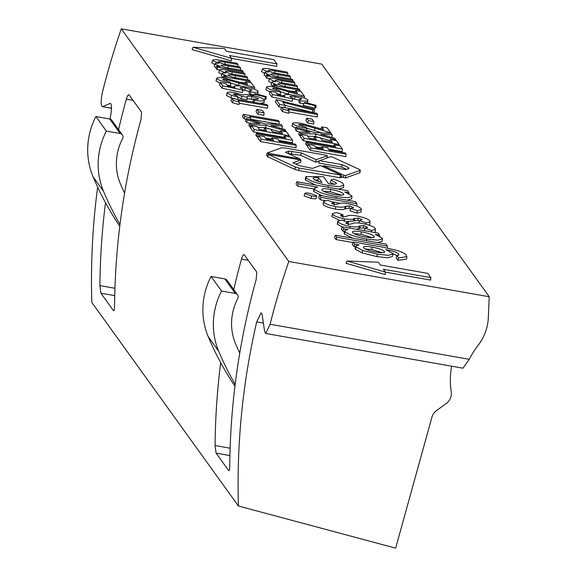 <?xml version="1.0" encoding="UTF-8"?>
<svg xmlns="http://www.w3.org/2000/svg" width="577" height="577" viewBox="0 0 577 577"><rect width="100%" height="100%" fill="white"/><g stroke="black" fill="none" stroke-linecap="round" stroke-linejoin="round"><path stroke-width="0.87" d="M300.249 159.093L285.413 152.27L288.659 151.109L301.295 152.876L316.124 159.699L327.145 155.747L325.926 155.184L284.533 147.907L281.626 147.791L267.201 152.992L300.249 159.093L300.235 159.836M266.487 155.242L267.706 155.862M300.862 159.952L268.204 154.384L295.482 167.02L299.045 168.051L341.079 175.098L320.343 165.563L312.467 168.383L299.081 165.577L292.979 162.772L300.862 159.952L300.732 162.325L295.828 164.077M267.483 156.627L294.76 169.371L298.561 170.467L339.954 177.752L340.755 177.464M239.758 353.088A228.052 218.2 -35.8 0 1 235.596 343.834A55.471 53.077 -35.8 0 1 232.841 312.034A55.471 53.077 -35.8 0 1 237.702 298.619L237.767 298.497A3.7 3.541 144.2 0 0 235.315 293.441L221.532 291.01A73.964 70.769 144.2 0 0 215.048 308.904A73.964 70.769 144.2 0 0 218.719 351.299A315.626 301.995 144.2 0 0 235.171 384.354M237.529 294.818L227.064 280.278A3.7 3.541 144.2 0 0 224.842 278.9L211.059 276.47A73.964 70.769 144.2 0 0 204.575 294.364A73.964 70.769 144.2 0 0 208.254 336.759A315.626 301.995 144.2 0 0 234.947 386.193M469.274 359.312L463.006 368.184L265.658 333.47L270.108 324.274L469.274 359.312A80.124 76.662 -35.8 0 1 477.879 345.681A49.305 47.177 144.2 0 0 488.337 317.552L489.231 296.744L288.81 261.482L121.278 28.85A739.62 707.676 144.2 0 0 102.576 91.642C100.629 101.083 100.672 106.067 102.72 106.586L110.358 103.355M451.618 366.186A80.124 76.662 144.2 0 0 451.236 391.754A12.326 11.792 -35.8 0 1 446.158 403.583L436.659 410.485A12.326 11.792 -35.8 0 0 431.884 417.322L395.649 548.15L238.431 506A739.62 707.676 -35.8 0 1 255.171 328.659A739.62 707.676 -35.8 0 1 256.7 321.923L261.136 312.727L262.16 314.775L264.627 331.422L265.658 333.47M233.75 289.567A739.62 707.676 -35.8 0 1 241.518 259.102C242.578 255.647 243.472 254.19 244.215 254.724L256.779 272.171L256.181 279.463A739.62 707.676 144.2 0 0 246.797 317.033A739.62 707.676 144.2 0 0 229.74 465.906C229.653 469.512 229.3 471.07 228.658 470.58L216.094 453.133L215.077 445.552A739.62 707.676 -35.8 0 1 220.681 362.652M118.573 129.63A739.62 707.676 -35.8 0 1 126.341 99.172C127.402 95.71 128.296 94.253 129.039 94.787L141.603 112.234L141.004 119.526A739.62 707.676 144.2 0 0 131.621 157.095A739.62 707.676 144.2 0 0 114.563 305.969C114.477 309.582 114.123 311.133 113.481 310.642L100.917 293.195L99.9 285.615A739.62 707.676 -35.8 0 1 105.504 202.715M97.636 187.114A739.62 707.676 144.2 0 0 91.837 302.449L238.431 506M269.192 78.732L266.776 78.306L265.809 76.965L266.632 74.714L270.159 75.335L264.865 72.81L264.093 75.125L264.865 72.81C264.511 72.075 265.759 71.822 268.593 72.06L262.34 69.312L261.569 71.627L262.34 69.312C262.398 68.1 265.651 68.136 272.106 69.428L286.985 72.046L287.865 73.265L287.678 75.291M266.011 76.409L264.093 75.125M264.475 73.293L261.569 71.627M295.114 91.793L290.534 90.986M272.827 86.716L273.635 84.444L277.162 85.064L271.868 82.54L271.096 84.855L271.868 82.54C271.522 81.804 272.762 81.552 275.597 81.79L269.344 79.042L268.572 81.357L269.344 79.042C269.401 77.83 272.661 77.866 279.109 79.157L293.989 81.775L294.869 82.994L294.681 85.021M273.022 86.139L271.096 84.855M271.486 83.023L268.572 81.357M280.638 92.01C273.599 90.762 268.94 89.247 266.646 87.466C266.502 86.218 269.452 86.096 275.496 87.113L297.48 93.207L295.561 90.546L300.992 91.505L304.533 96.409L276.823 88.411C273.952 87.913 272.539 87.964 272.589 88.569L279.766 90.791L280.638 92.01L280.415 94.477L276.7 93.734M269.935 91.909L265.874 89.781L266.516 86.997L265.874 89.781M290.361 94.794L280.451 91.743M283.639 95.955L283.92 95.118L284.05 95.587C284.021 94.26 287.324 94.174 293.96 95.342C300.942 96.604 305.579 98.14 307.866 99.944C308.32 101.191 305.875 101.473 300.538 100.773L299.571 99.439L301.951 98.869L295.056 96.604C291.818 96.02 290.123 96.042 289.979 96.684L292.892 98.003L292.236 101.336L271.839 96.965L269.358 93.51L270.173 91.253L275.604 92.212L277.328 94.599L284.901 96.222L284.05 95.587L283.906 96.013M307.866 99.944L307.635 103.059M303.855 103.557L299.816 103.168L298.771 101.711L299.571 99.439M299.304 100.203L292.806 98.754M315.886 107.776L314.818 108.187L303.192 105.324L304.057 102.995L305.507 102.468L316.081 105.382L315.886 107.776M281.554 107.279L278.936 106.817L275.395 101.898L276.21 99.641L314.523 109.313L314.335 111.707L312.388 112.414L285.052 105.339M317.574 114.527L287.916 109.313L289.012 110.834L288.81 113.344L282.297 111.491L280.79 109.392L281.605 107.134L316.694 113.308L317.574 114.527L317.343 116.994L288.918 111.996M313.664 124.062L307.736 123.024L305.882 120.449L306.697 118.191L312.135 119.15L313.895 121.603L313.664 124.062M295.777 128.137L292.041 126.125L292.683 123.348L292.041 126.125M321.923 132.912L306.618 128.094M330.051 140.665L320.48 137.939M319.276 137.6L315.388 136.489L307.635 136.15M300.732 135.847L299.809 135.811L298.655 134.21L299.456 131.931L310 132.393L297.155 128.736L296.412 131.087L295.258 129.486L296.102 127.279L314.811 132.602L331.097 133.316L332.15 134.773L331.898 137.218L330.859 137.167M299.449 131.953L296.412 131.087M333.672 146.046L303.336 140.709L300.437 136.677L301.252 134.427L307.137 135.465L309.07 138.148L316.412 139.439L314.479 136.756L313.686 138.956M342.457 149.09L307.361 142.916L306.481 141.697L335.684 146.832L334.155 144.704L340.048 145.743L342.457 149.09L342.226 151.556L328.551 149.147M321.23 147.856L315.316 146.818M308.003 145.534L306.632 145.289L305.666 143.947L306.481 141.697M321.649 146.709L327.541 147.741L329.229 150.092L345.197 152.905L346.077 154.124L345.847 156.583L310.26 150.323L307.599 146.63L308.414 144.38L314.306 145.418L315.994 147.762L323.336 149.054L321.649 146.709L320.949 148.635M219.368 69.968L216.952 69.543L215.986 68.201L216.801 65.944L220.335 66.564L215.041 64.047L214.269 66.362L215.041 64.047C214.687 63.304 215.935 63.052 218.77 63.29L212.516 60.542L211.745 62.857L212.516 60.542C212.574 59.337 215.827 59.373 222.282 60.657L237.161 63.275L238.041 64.494L237.847 66.521M216.187 67.646L214.269 66.362M214.651 64.53L211.745 62.857M245.283 83.023L240.71 82.222M223.003 77.945L223.811 75.674L227.338 76.294L222.044 73.777L221.272 76.092L222.044 73.777C221.698 73.034 222.938 72.789 225.773 73.019L219.52 70.271L218.748 72.587L219.52 70.271C219.577 69.067 222.837 69.103 229.285 70.387L244.165 73.005L245.045 74.224L244.857 76.251M223.191 77.376L221.272 76.092M221.662 74.26L218.748 72.587M230.814 83.247C223.775 81.992 219.109 80.477 216.822 78.696C216.678 77.448 219.628 77.332 225.672 78.349L247.656 84.444L245.737 81.783L251.168 82.735L254.702 87.646L226.999 79.648C224.121 79.143 222.715 79.2 222.758 79.806L229.934 82.028L230.814 83.247L230.591 85.713L226.876 84.97M220.111 83.138L216.043 81.011L216.685 78.234L216.043 81.011M240.537 86.031L230.62 82.98M233.815 87.185L234.096 86.348L234.226 86.824C234.197 85.49 237.5 85.41 244.136 86.579C251.118 87.841 255.755 89.37 258.042 91.173C258.489 92.428 256.051 92.702 250.714 92.01L249.747 90.668L252.127 90.106L245.232 87.834C241.987 87.25 240.299 87.278 240.155 87.913L243.061 89.233L242.405 92.565L222.015 88.202L219.527 84.747L220.349 82.489L225.78 83.449L227.504 85.836L235.077 87.459L234.226 86.824L234.082 87.242M258.042 91.173L257.811 94.289M254.024 94.787L249.992 94.404L248.947 92.947L249.747 90.668M249.48 91.433L242.982 89.983M266.257 96.611L265.348 96.972L254.233 94.231L255.683 93.705L266.257 96.611L266.062 99.006L264.994 99.424L263.393 99.028M236.087 99.129L231.002 97.765L226.458 95.472L227.1 92.695L226.458 95.472M264.237 99.778C264.526 101.191 261.331 101.343 254.637 100.232L253.757 99.006C256.953 99.496 258.467 99.381 258.294 98.667L251.933 96.438C247.987 95.926 246.444 96.208 247.302 97.282L241.842 96.323L236.08 93.943L233.122 94.202L237.039 95.768L237.926 96.994L231.651 95.393L227.23 93.157C226.898 91.959 229.415 91.786 234.796 92.652L243.112 95.09C244.042 94.404 246.711 94.448 251.118 95.227C257.969 96.51 262.34 98.025 264.237 99.778L264.136 102.663L260.191 103.37M253.628 102.216L252.942 101.271L253.757 99.006M253.642 99.323L247.158 98.811M247.144 96.756L247.064 99.749L241.136 98.703L237.868 96.914M267.75 105.764L238.092 100.549L239.188 102.071L238.986 104.574L232.473 102.72L230.966 100.622L231.781 98.371L266.87 104.545L267.75 105.764L267.519 108.231L239.094 103.225M263.84 115.299L257.912 114.253L256.058 111.686L256.873 109.428L262.304 110.38L264.071 112.832L263.84 115.299M245.982 119.28L243.984 118.718L242.477 116.619L243.292 114.361L278.381 120.535L279.261 121.754L279.03 124.221L250.606 119.223M280.227 131.895L270.656 129.176M269.452 128.83L265.564 127.726L257.811 127.387M250.908 127.084L249.978 127.041L248.831 125.44L249.632 123.161L260.169 123.622L247.331 119.973L246.581 122.324L245.434 120.723L246.278 118.509L264.987 123.839L281.273 124.553L282.326 126.01L282.074 128.447L281.028 128.404M249.617 123.189L246.581 122.324M283.848 137.276L253.505 131.938L250.606 127.914L251.428 125.656L257.313 126.695L259.246 129.378L266.588 130.669L264.655 127.986L263.862 130.193M292.626 140.319L257.537 134.145L256.657 132.926L285.86 138.069L284.331 135.941L290.217 136.98L292.626 140.319L292.395 142.786L278.72 140.384M271.406 139.093L265.492 138.054M258.171 136.763L256.808 136.525L255.842 135.184L256.657 132.926M271.825 137.939L277.71 138.978L279.405 141.329L295.374 144.135L296.253 145.354L296.023 147.82L260.429 141.56L257.775 137.867L258.59 135.617L264.482 136.648L266.17 138.999L273.512 140.29L271.825 137.939L271.125 139.872M315.662 185.058L305.514 180.046L305.175 178.834L305.954 176.533L323.546 176.742L328.623 183.789C334.393 184.597 336.925 184.294 336.225 182.887L330.974 180.125L333.088 178.985C338.973 180.861 342.413 182.592 343.409 184.178L343.777 185.188L339.276 186.638L328.32 185.534C316.658 183.313 309.308 180.716 306.286 177.73L305.954 176.533M334.263 184.229L330.159 182.447L330.974 180.125M343.777 185.188L343.503 187.604L338.511 189.076M340.343 203.284L332.121 201.835M324.966 200.58L320.257 199.75L318.677 197.558L319.492 195.3L355.403 201.618L356.896 203.688L356.673 206.061M311.118 198.416C314.753 199 316.47 198.885 316.261 198.077L316.535 195.675C316.744 196.447 315.1 196.555 311.602 195.992L311.118 198.416L304.137 195.956L304.829 193.353L304.137 195.956M350.773 208.686L349.013 208.225L344.7 208.924C343.481 209.776 340.358 209.833 335.331 209.098C328.558 207.698 324.469 206.14 323.07 204.431L323.639 201.359L327.794 200.334L334.227 202.563L334.076 204.994M334.227 202.563L331.58 203.392L334.667 204.669L338.346 203.919C339.471 202.967 342.688 202.909 348.003 203.739C355.345 205.232 359.716 206.912 361.108 208.766L361.123 211.975L356.939 213.173L349.958 210.785L350.852 208.492L353.275 207.352L353.066 207.98M339.442 220.248L331.862 216.642L332.431 213.577L336.586 212.545L343.019 214.781L342.868 217.204M343.019 214.781L340.372 215.61L343.459 216.887L347.138 216.13C348.263 215.178 351.48 215.12 356.795 215.949C364.137 217.45 368.508 219.123 369.9 220.977L369.915 224.186L368.797 225.059M359.565 220.897L357.805 220.436L346.669 221.683M342.111 226.884L337.271 224.157L337.841 221.092L341.995 220.061L348.429 222.296L348.277 224.72M348.429 222.296L345.782 223.126L348.869 224.403L352.554 223.645C353.672 222.693 356.889 222.635 362.205 223.465C369.547 224.965 373.918 226.638 375.31 228.492L375.324 231.702L374.523 232.466M364.945 230.786L364.166 230.519L365.053 228.218L367.477 227.086L367.268 227.713M364.981 228.413L363.221 227.951L359.875 228.189L356.413 229.278M352.864 238.229L344.31 233.937L344.08 233.05L345.19 230.324L348.068 229.624L343.64 228.845L342.154 226.775L378.065 233.094L379.551 235.164L375.281 234.406L382.226 238.099L382.493 238.835L377.719 240.191L366.741 239.058C355.54 236.988 348.32 234.507 345.082 231.622L344.858 230.75M344.599 231.514L342.911 231.218L341.339 229.026L342.154 226.775M382.493 238.835L382.226 241.251L377.791 242.614M288.255 153.576L300.667 155.271L315.684 162.18L319.398 160.846M231.492 58.4L276.693 66.348L276.924 63.888L273.873 59.647L226.422 51.295L224.395 48.49L193.107 47.285L192.083 49.557L231.298 60.859L231.5 58.349L229.473 55.536L276.924 63.888M489.231 296.744L321.706 64.112L121.278 28.85M385.414 272.128L430.615 280.083L430.846 277.616L427.788 273.375L380.337 265.031L378.317 262.218L347.022 261.02L346.005 263.292L385.22 274.587L385.414 272.084L383.395 269.271L430.846 277.616M341.317 176.735L345.392 177.961L359.767 172.811A4.14 0.822 12.5 0 0 360.005 172.595L360.279 170.179A3.88 0.772 12.5 0 0 359.392 169.472L332.359 157.038L330.491 156.713L319.47 160.658L318.562 163.002L341.555 167.049L346.597 169.371M392.85 254.017L392.576 256.433L387.802 257.768L376.803 256.599L362.06 252.877L355.331 249.242L355.1 248.391L356.233 245.658L359.038 244.951L354.689 244.186L353.088 241.958L383.893 247.382L397.914 250.634C402.739 252.344 405.544 253.894 406.323 255.294L406.864 256.7L398.606 257.912L396.933 255.589L398.88 254.904L398.635 254.089C397.2 252.279 392.894 250.8 385.717 249.646L392.569 253.238L392.85 254.017L388.141 255.33L377.286 254.176L362.731 250.505L356.103 246.927L355.879 246.09M355.62 246.855L353.961 246.567L352.273 244.215L353.088 241.958M406.864 256.7L406.597 259.116L397.892 260.321L396.139 257.883L396.933 255.589M397.048 255.589L392.8 253.656M352.872 242.542L336.11 239.592L334.537 237.399L335.352 235.149L385.955 244.049L387.441 246.119L387.268 248.002M322.312 195.798L313.765 191.506L313.527 190.655L314.4 188.16L317.667 187.215L298.403 183.825L296.91 181.755L347.513 190.662L349.006 192.732L344.736 191.975L351.681 195.668L351.948 196.404L347.174 197.76L336.189 196.627C324.988 194.557 317.776 192.076 314.537 189.191L314.299 188.354M314.054 189.083L297.674 186.205L296.095 184.013L296.91 181.755M351.948 196.404L351.674 198.82L347.246 200.183M288.81 261.482A739.62 707.676 144.2 0 0 270.108 324.274M111.512 108.267L102.317 106.651L111.52 108.137M110.719 103.55L109.955 103.413C111.967 103.91 112.017 108.894 110.113 118.364A739.62 707.676 144.2 0 0 109.962 119.028M221.532 291.01L211.059 276.47M119.764 226.256A315.626 301.995 -35.8 0 1 93.077 176.822A73.964 70.769 -35.8 0 1 95.883 116.54L109.666 118.963A3.7 3.541 -35.8 0 1 111.888 120.341L122.353 134.881A3.7 3.541 -35.8 0 1 122.591 138.559L122.526 138.682A55.471 53.077 144.2 0 0 120.42 183.897A228.052 218.2 144.2 0 0 124.582 193.151M119.994 224.417A315.626 301.995 -35.8 0 1 103.543 191.362A73.964 70.769 -35.8 0 1 106.356 131.08L120.139 133.503A3.7 3.541 -35.8 0 1 122.353 134.881M95.883 116.54L106.356 131.08M347.022 261.02L385.414 272.084M193.107 47.285L231.5 58.349M339.954 177.752L340.437 175.329L341.079 175.098M301.295 152.876L300.667 155.271M316.124 159.699L315.684 162.18M326.878 158.011L327.26 155.653L326.993 158.069M319.47 160.658L342.175 164.654L348.284 167.46L349.027 168.498L345.782 169.66L323.077 165.664L343.719 175.156L343.099 177.557M360.279 170.179A3.88 0.772 12.5 0 1 360.048 170.381L345.681 175.531L343.719 175.156L343.099 177.55M342.175 164.654L341.555 167.049M323.077 165.664L322.644 166.616M363.532 247.778C365.198 249.43 369.251 250.865 375.692 252.091C382.111 253.13 385.025 252.906 384.441 251.421C382.731 249.762 378.649 248.334 372.179 247.129C365.804 246.083 362.919 246.3 363.532 247.778L363.344 247.252M384.614 252.026L384.441 251.421L384.094 252.459M354.689 244.186L353.961 246.567M356.103 246.927L355.331 249.242M362.731 250.505L362.06 252.877M377.286 254.176L376.803 256.599M398.635 254.089L398.195 255.416M398.606 257.912L397.892 260.321M372.179 247.129L371.703 249.545L365.025 248.918M382.4 252.733L371.703 249.545M387.441 246.119L336.838 237.219L336.11 239.592M336.838 237.219L335.352 235.149M352.561 232.538C354.3 234.233 358.483 235.712 365.111 236.967C371.631 238.027 374.639 237.811 374.134 236.325C372.381 234.594 368.133 233.094 361.382 231.824C354.848 230.771 351.905 231.002 352.561 232.538L352.359 231.983M374.285 236.916L374.134 236.325L373.795 237.335M343.64 228.845L342.911 231.218M345.082 231.622L344.31 233.937M366.741 239.058L366.431 240.616M379.551 235.164L379.464 236.144M361.382 231.824L360.906 234.248L353.961 233.627M372.093 237.623L360.906 234.248M367.549 227.41L363.698 225.535L359.182 226.227C357.964 227.071 354.905 227.129 350.008 226.408C343.416 225.044 339.427 223.523 338.043 221.842L337.271 224.157M338.043 221.842L337.841 221.092M350.008 226.408L349.676 228.095M359.182 226.227L358.901 228.651M360.156 225.766L359.875 228.189M363.698 225.535L363.221 227.951M375.598 229.285L371.61 230.468L371.336 231.904M371.61 230.468L365.053 228.218M370.189 221.77L366.2 222.953L359.644 220.702L362.067 219.57L358.288 218.019L353.773 218.712C352.554 219.556 349.496 219.613 344.599 218.892C338.007 217.529 334.018 216.007 332.633 214.327L331.862 216.642M332.633 214.327L332.431 213.577M344.599 218.892L344.123 221.316M353.773 218.712L353.492 221.135M354.747 218.25L354.466 220.674M358.288 218.019L357.805 220.436M359.644 220.702L358.757 223.003M366.2 222.953L365.948 224.251M353.348 207.677L349.496 205.809L344.981 206.494C343.762 207.338 340.704 207.403 335.807 206.681C329.215 205.318 325.226 203.796 323.841 202.116L323.07 204.431M323.841 202.116L323.639 201.359M335.807 206.681L335.331 209.098M344.981 206.494L344.7 208.924M345.955 206.032L345.673 208.463M349.496 205.809L349.013 208.225M361.397 209.559L357.408 210.735L356.939 213.173M357.408 210.735L350.852 208.492M311.602 195.992L304.916 193.641C304.714 192.877 306.337 192.768 309.784 193.317L316.535 195.675M356.896 203.688L320.985 197.37L320.257 199.75M320.985 197.37L319.492 195.3M322.009 190.107C323.755 191.802 327.938 193.281 334.559 194.536C341.079 195.596 344.087 195.379 343.582 193.894C341.836 192.163 337.588 190.662 330.837 189.393C324.296 188.34 321.353 188.571 322.009 190.107L321.815 189.552M343.741 194.485L343.582 193.894L343.243 194.903M298.403 183.825L297.674 186.205M314.537 189.191L313.765 191.506M336.189 196.627L335.886 198.185M349.006 192.732L348.912 193.713M330.837 189.393L330.361 191.816L323.416 191.196M341.548 195.185L330.361 191.816M336.405 183.544L336.225 182.887L335.857 183.984M322.002 182.512L318.49 177.629C314.299 177.254 312.575 177.651 313.325 178.812L316.542 180.803L322.002 182.512M313.131 178.279L313.325 178.812M306.286 177.73L305.514 180.046M328.32 185.534L327.981 187.222M318.937 181.64L317.776 180.031L314.717 179.93M318.49 177.629L317.776 180.031M296.253 145.354L261.157 139.18L260.429 141.56M261.157 139.18L258.59 135.617M257.537 134.145L256.808 136.525M284.331 135.941L283.696 137.687M264.655 127.986L270.548 129.024L272.481 131.707L282.557 133.482L280.624 130.799L286.517 131.83L289.329 135.739L289.228 136.807M289.329 135.739L254.233 129.565L253.505 131.938M280.624 130.799L279.831 132.999M254.233 129.565L251.428 125.656M282.326 126.01L270.851 125.505L284.822 129.479L285.875 130.943L266.04 125.296L265.564 127.726M266.04 125.296L250.678 124.625L249.978 127.041M285.875 130.943L285.81 131.707M247.331 119.973L246.278 118.509M250.678 124.625L249.632 123.161M279.261 121.754L249.603 116.54L250.699 118.061L250.569 119.735M250.699 118.061L244.735 116.366L243.984 118.718M244.735 116.366L243.292 114.361M264.071 112.832L258.64 111.88L257.912 114.253M258.64 111.88L256.873 109.428M239.188 102.071L233.216 100.369L232.473 102.72M233.216 100.369L231.781 98.371M236.08 93.943L235.784 95.429M241.842 96.323L241.136 98.703M251.933 96.438L251.449 98.855M254.637 100.232L253.909 102.612M231.651 95.393L231.002 97.765M237.926 96.994L237.702 99.468M265.348 96.972L264.994 99.424M254.233 94.231L253.678 95.724M243.061 89.233L242.405 92.565M242.701 90.106L222.751 85.836L222.015 88.202M245.232 87.834L244.756 90.257M250.714 92.01L249.992 94.404M222.751 85.836L220.349 82.489M226.999 79.648L226.667 81.328M251.803 87.134L251.536 88.274M254.702 87.646L254.558 89.255M245.737 81.783L245.074 83.615M245.045 74.224L232.228 71.974C228.146 71.108 225.816 71 225.261 71.656C227.381 72.947 230.757 73.921 235.38 74.584L246.74 76.582L247.62 77.801L235.402 75.652C231.103 74.743 228.593 74.606 227.85 75.255C230.079 76.553 233.497 77.534 238.113 78.191L249.314 80.167L250.194 81.386L250.086 82.547M250.194 81.386L224.684 76.892L224.309 78.126M247.62 77.801L247.432 79.835M224.684 76.892L223.811 75.674M238.041 64.494L225.225 62.244C221.135 61.378 218.813 61.27 218.257 61.927C220.378 63.218 223.746 64.191 228.369 64.855L239.736 66.853L240.616 68.072L228.391 65.922C224.1 65.013 221.582 64.876 220.847 65.526C223.068 66.824 226.494 67.805 231.11 68.461L242.311 70.437L243.191 71.656L243.083 72.817M243.191 71.656L217.68 67.163L216.952 69.543M240.616 68.072L240.429 70.098M217.68 67.163L216.801 65.944M346.077 154.124L310.989 147.95L310.26 150.323M310.989 147.95L308.414 144.38M307.361 142.916L306.632 145.289M334.155 144.704L333.528 146.45M314.479 136.756L320.372 137.788L322.305 140.471L332.388 142.245L330.455 139.562L336.341 140.6L339.153 144.502L339.052 145.57M339.153 144.502L304.065 138.329L303.336 140.709M330.455 139.562L329.655 141.769M304.065 138.329L301.252 134.427M332.15 134.773L320.682 134.275L334.646 138.249L335.699 139.706L315.864 134.059L315.388 136.489M315.864 134.059L300.502 133.388L299.809 135.811M335.699 139.706L335.641 140.478M297.155 128.736L296.102 127.279M300.502 133.388L299.456 131.931M306.805 128.361C299.773 127.106 295.107 125.591 292.813 123.81C292.669 122.562 295.619 122.447 301.663 123.464L323.647 129.558L321.728 126.897L327.159 127.849L330.7 132.76L302.99 124.762C300.119 124.257 298.706 124.315 298.756 124.92L305.933 127.142L306.805 128.361L306.582 130.828M302.99 124.762L302.658 126.442M327.801 132.248L327.585 133.164M330.7 132.76L330.65 133.294M321.728 126.897L321.064 128.729M313.895 121.603L308.464 120.643L307.736 123.024M308.464 120.643L306.697 118.191M289.012 110.834L283.047 109.14L282.297 111.491M283.047 109.14L281.605 107.134M314.523 109.313L312.748 109.962L282.802 102.208L285.096 105.396L284.879 107.711M285.096 105.396L279.665 104.444L278.936 106.817M312.748 109.962L312.388 112.414M279.665 104.444L276.21 99.641M316.081 105.382L315.172 105.735L314.818 108.187M315.172 105.735L304.057 102.995M292.892 98.003L292.236 101.336M292.525 98.869L272.575 94.599L271.839 96.965M295.056 96.604L294.58 99.02M300.538 100.773L299.816 103.168M272.575 94.599L270.173 91.253M276.823 88.411L276.491 90.091M301.634 95.905L301.367 97.037M304.533 96.409L304.382 98.025M295.561 90.546L294.897 92.378M294.869 82.994L282.059 80.737C277.97 79.871 275.647 79.77 275.085 80.427C277.205 81.71 280.581 82.691 285.204 83.355L296.564 85.353L297.443 86.572L285.226 84.422C280.934 83.506 278.417 83.376 277.681 84.026C279.903 85.324 283.321 86.298 287.945 86.961L299.146 88.93L300.018 90.149L299.91 91.31M300.018 90.149L274.515 85.663L274.133 86.896M297.443 86.572L297.256 88.598M274.515 85.663L273.635 84.444M287.865 73.265L275.049 71.007C270.959 70.142 268.637 70.041 268.081 70.697C270.202 71.981 273.577 72.962 278.193 73.625L289.56 75.623L290.44 76.842L278.222 74.693C273.924 73.777 271.414 73.647 270.671 74.296C272.899 75.587 276.318 76.568 280.934 77.231L292.135 79.2L293.015 80.419L292.907 81.581M293.015 80.419L267.504 75.933L266.776 78.306M290.44 76.842L290.253 78.869M267.504 75.933L266.632 74.714M268.485 153.504L268.327 154.319M268.456 154.593L267.742 156.944M218.719 351.299L208.254 336.759M248.225 260.285L241.518 259.102M215.077 445.552L230.122 448.199M114.729 295.626L100.917 293.195M133.049 100.348L126.341 99.172M99.9 285.615L114.946 288.262M229.906 455.556L216.094 453.133M235.315 293.441L224.842 278.9M93.077 176.822L103.543 191.362M109.666 118.963L120.139 133.503M263.379 323.098L256.7 321.923M295.482 167.02L294.76 169.371M299.045 168.051L298.561 170.467M288.659 151.109L288.37 153.54M291.948 151.232L291.472 153.655M345.681 175.531L345.392 177.961M360.048 170.381L359.767 172.811M348.284 167.46L347.837 168.924M239.066 82.958L238.416 85.338M235.402 75.652L234.918 78.075M232.228 71.974L231.752 74.39M228.391 65.922L227.915 68.346M225.225 62.244L224.749 64.66M315.056 128.072L314.407 130.445M288.889 91.721L288.24 94.101M285.226 84.422L284.75 86.838M282.059 80.737L281.576 83.16M278.222 74.693L277.739 77.109M275.049 71.007L274.573 73.43M341.469 175.365L341.195 177.781M268.204 154.384L267.425 156.684M267.201 152.992L266.423 155.292"/></g></svg>
